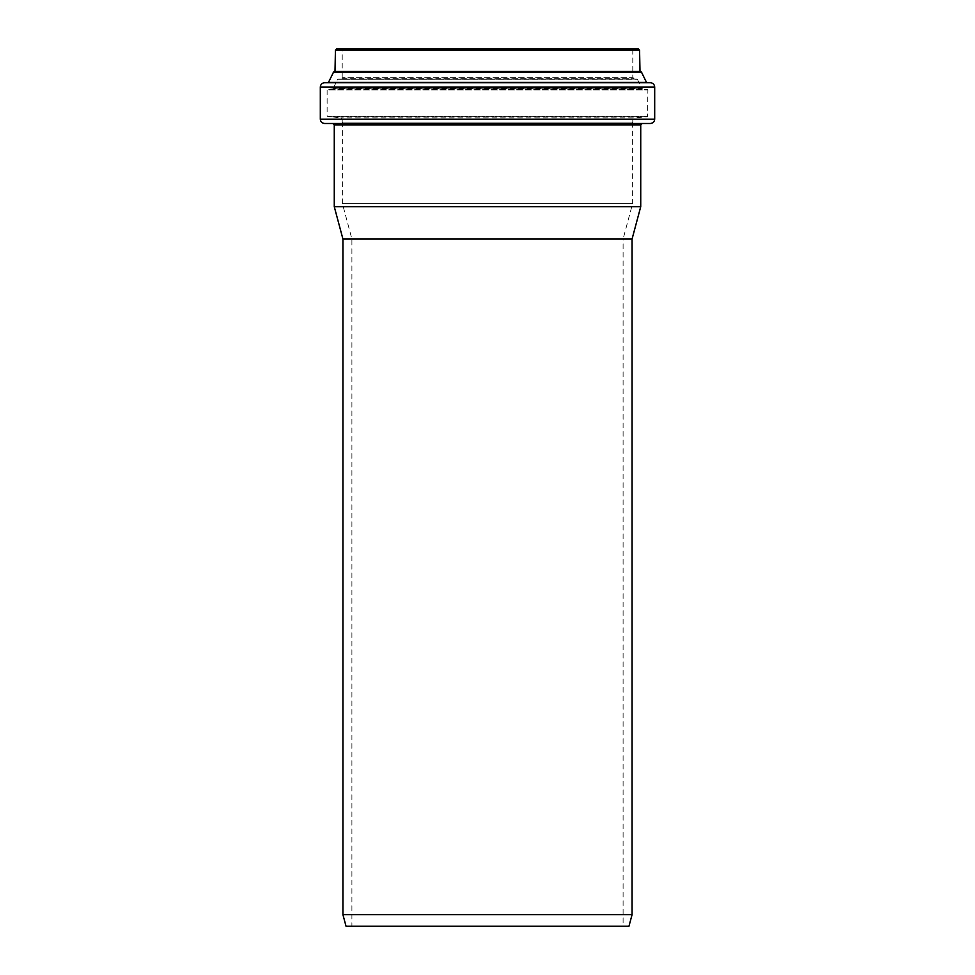 <?xml version="1.0" encoding="UTF-8"?>
<svg xmlns="http://www.w3.org/2000/svg" width="975" height="975" viewBox="0 0 975 975"><rect width="100%" height="100%" fill="white"/><g stroke="black" fill="none" stroke-linecap="round" stroke-linejoin="round"><path stroke-width="0.73" stroke-dasharray="4.88 3.66" d="M342.932 914.684L632.068 914.684M342.932 239.046L632.068 239.046M346.04 926.25L628.96 926.25M623.098 926.25L351.902 926.25L623.098 926.25L623.098 239.046L351.902 239.046L623.098 239.046L632.641 203.434L342.359 203.434L632.641 203.434L632.641 122.033L342.359 122.033L632.641 122.033M342.213 122.033L342.213 119.34L632.787 119.34L342.213 119.34L340.897 117.902L327.112 116.293L647.888 116.293L327.112 116.293L327.112 89.895L647.888 89.895L327.112 89.895L647.51 89.468L327.49 89.468L333.145 88.774L641.855 88.774L333.145 88.774L337.521 79.328L637.479 79.328L337.521 79.328L637.126 79.072L337.874 79.072L634.055 78.695L340.945 78.695L342.213 77.269L342.213 50.2L632.787 50.2L634.237 48.75L340.763 48.75L342.213 50.2L632.787 50.2L632.787 77.269L342.213 77.269L632.787 77.269L634.055 78.695L637.479 79.328L641.513 88.518L333.487 88.518L641.513 88.518L647.888 89.895L647.497 116.732L327.503 116.732L647.497 116.732L634.103 117.902L340.897 117.902L634.103 117.902L632.787 119.34L632.787 122.033L342.213 122.033L632.787 122.033M336.862 48.75L638.138 48.75M342.213 71.918L632.787 71.918M333.645 71.918L641.355 71.918M646.669 82.717L328.331 82.717M336.034 82.717L638.966 82.717M324.651 82.717L650.349 82.717M324.651 123.484L650.349 123.484M642.184 123.484L332.816 123.484L642.184 123.484M334.267 206.676L640.733 206.676M335.424 50.2L639.576 50.2M335.424 71.48L639.576 71.48M333.255 72.174L641.745 72.174M328.733 82.461L646.267 82.461M320.312 87.055L654.688 87.055M320.312 119.157L654.688 119.157M334.267 124.934L640.733 124.934M342.359 122.033L342.359 203.434L351.902 239.046L351.902 926.25"/><path stroke-width="1.46" d="M342.932 239.046L632.068 239.046L632.068 914.684L342.932 914.684L342.932 239.046L334.267 206.676L640.733 206.676L640.733 124.934L642.184 123.484M632.068 914.684L628.96 926.25L346.04 926.25L342.932 914.684M634.237 48.75L340.763 48.75M632.787 71.918L640.014 71.918L639.576 50.2L638.138 48.75L336.862 48.75L335.424 50.2L334.986 71.918L342.213 71.918M640.014 71.918L334.986 71.918M638.966 82.717L646.669 82.717L641.355 71.918L333.645 71.918L328.331 82.717L336.034 82.717M654.688 119.157L654.688 87.055C654.432 84.423 652.982 82.985 650.349 82.717L324.651 82.717C322.018 82.985 320.568 84.423 320.312 87.055L320.312 119.157C320.568 121.79 322.018 123.228 324.651 123.484L650.349 123.484C652.982 123.228 654.432 121.79 654.688 119.157L320.312 119.157M632.068 239.046L640.733 206.676M639.576 50.2L335.424 50.2M639.576 71.48L335.424 71.48M641.745 72.174L333.255 72.174M646.267 82.461L328.733 82.461M654.688 87.055L320.312 87.055M640.733 124.934L334.267 124.934L332.816 123.484M334.267 124.934L334.267 206.676"/></g></svg>
